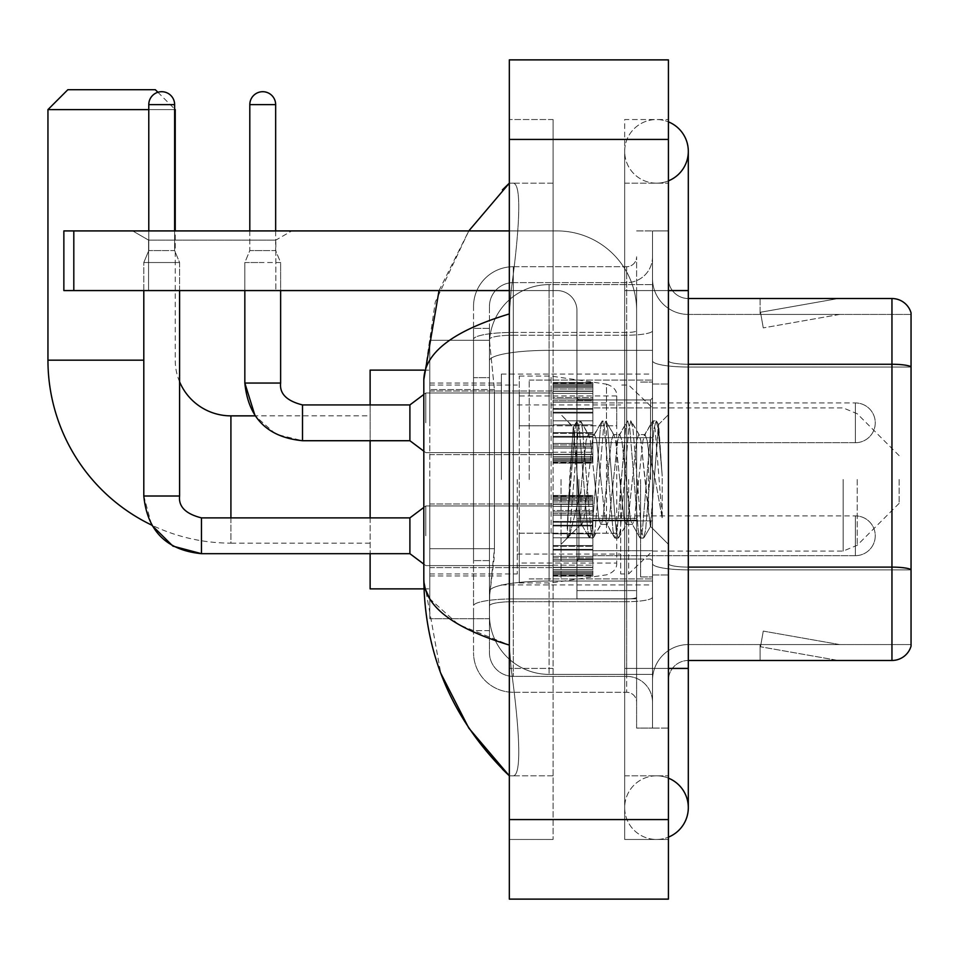 <?xml version="1.0" encoding="UTF-8"?>
<svg xmlns="http://www.w3.org/2000/svg" width="959" height="959" viewBox="0 0 959 959"><rect width="100%" height="100%" fill="white"/><g stroke="black" fill="none" stroke-linecap="round" stroke-linejoin="round"><path stroke-width="0.72" stroke-dasharray="4.79 3.6" d="M652.516 479.5L652.516 374.094L652.516 479.5M501.377 479.5L501.377 374.094L501.377 479.5M553.079 422.823L553.079 383.049L553.079 422.823M429.788 422.823L429.788 391.008L429.788 422.823M553.079 535.781L553.079 496.007L553.079 535.781M429.788 535.781L429.788 567.596L429.788 535.781M592.854 422.823L592.854 383.049L592.854 422.823M592.854 535.781L592.854 496.007L592.854 535.781M652.516 535.781L652.516 520.869L652.516 535.781M494.424 548.692L494.041 559.049L489.689 594.844L494.424 548.692L494.424 389.594L494.424 548.692L429.788 548.692L429.788 618.711L429.788 389.594L429.788 548.692L494.424 548.692M489.689 594.844L489.438 614.731A59.662 59.662 0 0 0 549.099 674.393L652.516 674.393L652.516 284.607L652.516 674.393L549.099 674.393L652.516 674.393L549.099 674.393L549.099 581.034A59.662 10.357 180 0 0 490.157 589.785A59.662 10.357 180 0 1 549.099 581.034L652.516 581.034L652.516 350.347L652.516 581.034L549.099 581.034L549.099 350.347L652.516 350.347L652.516 284.607L652.516 350.347L549.099 350.347L549.099 284.607L652.516 284.607L549.099 284.607A59.662 59.662 0 0 0 489.522 341.104L494.424 389.594L489.522 341.104A59.662 59.662 0 0 1 549.099 284.607L652.516 284.607L549.099 284.607A59.662 59.662 0 0 0 489.438 344.269L489.438 360.704L489.438 344.269A59.662 59.662 0 0 1 549.099 284.607L549.099 674.393A59.662 59.662 0 0 1 489.438 614.731L489.689 594.844M429.788 479.5L429.788 588.874L429.788 479.5M652.516 422.823L652.516 437.736L652.516 422.823M489.438 614.731L489.581 618.711L489.438 614.731A59.662 59.662 0 0 0 549.099 674.393A59.662 59.662 0 0 1 489.438 614.731L489.438 360.704L489.438 614.731A59.662 59.662 0 0 0 549.099 674.393A59.662 59.662 0 0 1 489.438 614.731M489.581 618.711L429.788 618.711L489.581 618.711M489.581 340.289L429.788 340.289L429.788 389.594L429.788 340.289L489.581 340.289M489.438 630.638L473.53 630.638L473.53 560.619L473.53 630.638L489.438 630.638L489.438 560.619L489.438 630.638M489.438 306.484A23.867 23.867 0 0 1 513.305 282.617A23.867 23.867 0 0 0 489.438 306.484L489.438 339.354L489.438 306.484A23.867 23.867 0 0 1 513.305 282.617L513.305 676.383A23.867 23.867 0 0 1 489.438 652.516L489.438 339.354L489.438 652.516A23.867 23.867 0 0 0 513.305 676.383L626.659 676.383L626.659 612.741L626.659 692.29L626.659 598.931L626.659 676.383L513.305 676.383L513.305 601.689L626.659 601.689L626.659 612.741L626.659 601.689A25.857 4.495 0 0 0 652.516 597.205L652.516 330.711L652.516 597.205A25.857 4.495 0 0 1 626.659 601.689L626.659 335.206L626.659 601.689L513.305 601.689L513.305 282.617L626.659 282.617A25.857 25.857 0 0 0 652.516 256.76L652.516 330.711L652.516 256.76A25.857 25.857 0 0 1 626.659 282.617L626.659 335.206L626.659 282.617A25.857 25.857 0 0 0 652.516 256.76M473.53 612.741L473.53 652.516L473.53 612.741M513.305 692.29A39.775 39.775 0 0 1 473.53 652.516A39.775 39.775 0 0 0 513.305 692.29L626.659 692.29A9.938 9.938 0 0 1 636.608 702.24L636.608 256.76L636.608 702.24A9.938 9.938 0 0 0 626.659 692.29L513.305 692.29M636.608 479.5L636.608 399.951L636.608 479.5M636.608 290.577L636.608 668.423L636.608 290.577L652.516 290.577L652.516 230.915L652.516 728.085L652.516 230.915L652.516 728.085L668.423 728.085L668.423 668.423L668.423 728.085L652.516 728.085L668.423 728.085L652.516 728.085L652.516 230.915L668.423 230.915L668.423 290.577L668.423 230.915L652.516 230.915L652.516 290.577L668.423 290.577L668.423 728.085L668.423 230.915L652.516 230.915L668.423 230.915L668.423 775.819L668.423 183.181L668.423 839.461L668.423 119.539L668.423 290.577L636.608 290.577M636.608 728.085L636.608 668.423L636.608 728.085L652.516 728.085L636.608 728.085M636.608 230.915L652.516 230.915L636.608 230.915M473.53 306.484A39.775 39.775 0 0 1 513.305 266.71L513.305 598.931L513.305 266.71A39.775 39.775 0 0 0 473.53 306.484L473.53 605.836L473.53 306.484A39.775 39.775 0 0 1 513.305 266.71L626.659 266.71A9.938 9.938 0 0 0 636.608 256.76A9.938 9.938 0 0 1 626.659 266.71L626.659 598.931L626.659 266.71A9.938 9.938 0 0 0 636.608 256.76M513.305 266.71L626.659 266.71M473.53 377.654L473.53 560.619L473.53 328.362L473.53 377.654L489.438 377.654L489.438 560.619L489.438 328.362L489.438 377.654L473.53 377.654M513.305 282.617L626.659 282.617M652.516 702.24A25.857 25.857 0 0 0 626.659 676.383A25.857 25.857 0 0 1 652.516 702.24A25.857 25.857 0 0 0 626.659 676.383M489.438 328.362L473.53 328.362L489.438 328.362M668.423 479.5L668.423 384.044L668.423 479.5M640.588 479.5L640.588 576.946L640.588 479.5M652.516 580.926L652.516 360.812L652.516 580.926M688.31 314.432L911.05 314.432L911.05 580.926L911.05 312.85A19.887 19.887 0 0 0 891.954 298.525L891.954 660.475A19.887 19.887 0 0 0 911.05 646.15L911.05 580.926L911.05 644.568L688.31 644.568L688.31 580.926L688.31 660.475L688.31 567.117L688.31 644.568L911.05 644.568L911.05 314.432L688.31 314.432A35.795 35.795 0 0 1 652.516 278.637L652.516 360.812L652.516 278.637A35.795 35.795 0 0 0 688.31 314.432L688.31 569.874A35.795 6.222 0 0 1 652.516 563.652A35.795 6.222 0 0 0 688.31 569.874L688.31 314.432A35.795 35.795 0 0 1 652.516 278.637M688.31 660.475A19.887 19.887 0 0 0 668.423 680.363L668.423 563.652L668.423 680.363A19.887 19.887 0 0 1 688.31 660.475L891.954 660.475M836.895 660.236A15.907 15.907 0 0 0 839.652 660.475L760.103 660.475L839.652 660.475A15.907 15.907 0 0 1 836.895 660.236A15.907 15.907 0 0 0 839.652 660.475A15.907 15.907 0 0 1 836.895 660.236A15.907 15.907 0 0 0 839.652 660.475A15.907 15.907 0 0 1 836.895 660.236L760.511 646.762L836.895 660.236M760.103 644.568L760.103 660.475L760.103 644.568L760.895 644.568L760.511 646.762L760.895 644.568L760.103 644.568L760.103 660.475L760.103 644.568L760.895 644.568L760.511 646.762L760.895 644.568L760.103 644.568L760.103 660.475L760.103 644.568L760.895 644.568L760.511 646.762L760.895 644.568L760.103 644.568M668.423 563.652L668.423 278.637L668.423 563.652A19.887 3.452 0 0 0 688.31 567.117L688.31 364.264L688.31 567.117A19.887 3.452 0 0 1 668.423 563.652M911.05 312.85A19.887 19.887 0 0 0 891.954 298.525L688.31 298.525A19.887 19.887 0 0 1 668.423 278.637A19.887 19.887 0 0 0 688.31 298.525L688.31 364.264L688.31 298.525A19.887 19.887 0 0 1 668.423 278.637M839.652 298.525L760.103 298.525L839.652 298.525A15.907 15.907 0 0 0 836.895 298.764A15.907 15.907 0 0 1 839.652 298.525A15.907 15.907 0 0 0 836.895 298.764A15.907 15.907 0 0 1 839.652 298.525A15.907 15.907 0 0 0 836.895 298.764A15.907 15.907 0 0 1 839.652 298.525M839.652 644.568L760.895 644.568L839.652 644.568L760.895 644.568L839.652 644.568L760.895 644.568L839.652 644.568L763.268 631.094L760.895 644.568L763.268 631.094L760.895 644.568L763.268 631.094L760.895 644.568L763.268 631.094L839.652 644.568M760.895 314.432L760.103 314.432L760.895 314.432L760.103 314.432L760.895 314.432L760.103 314.432L760.895 314.432L760.511 312.238L836.895 298.764L760.511 312.238L760.895 314.432L760.511 312.238L836.895 298.764L760.511 312.238L760.895 314.432L760.511 312.238L836.895 298.764L760.511 312.238L760.895 314.432L839.652 314.432L760.895 314.432L839.652 314.432L760.895 314.432L839.652 314.432L760.895 314.432L763.268 327.906L760.895 314.432M652.516 680.363A35.795 35.795 0 0 1 688.31 644.568A35.795 35.795 0 0 0 652.516 680.363A35.795 35.795 0 0 1 688.31 644.568M760.103 298.525L760.103 314.432L760.103 298.525M839.652 314.432L763.268 327.906L839.652 314.432M656.495 775.819A31.815 31.815 0 0 0 624.681 807.634A31.815 31.815 0 0 0 668.423 837.135A31.815 31.815 0 0 1 656.495 839.461A31.815 31.815 0 0 0 668.423 837.135A31.815 31.815 0 0 1 624.681 807.634A31.815 31.815 0 0 1 668.423 778.145A31.815 31.815 0 0 0 656.495 775.819A31.815 31.815 0 0 1 688.31 807.634A31.815 31.815 0 0 0 656.495 775.819M656.495 183.181A31.815 31.815 0 0 1 624.681 151.366A31.815 31.815 0 0 1 668.423 121.865A31.815 31.815 0 0 0 656.495 119.539A31.815 31.815 0 0 1 668.423 121.865A31.815 31.815 0 0 0 624.681 151.366A31.815 31.815 0 0 0 668.423 180.855A31.815 31.815 0 0 1 656.495 183.181A31.815 31.815 0 0 0 688.31 151.366A31.815 31.815 0 0 1 656.495 183.181M529.212 479.5L529.212 380.064L529.212 479.5M439.03 290.577L468.795 230.915L435.29 302.001L423.818 379.668L423.818 579.332L440.768 673.23M509.325 59.878L668.423 59.878L668.423 899.122L509.325 899.122L509.325 59.878M509.325 290.577L553.079 290.577L553.079 183.181L553.079 839.461L553.079 119.539L553.079 290.577L509.325 290.577L509.325 668.423L509.325 119.539L509.325 290.577L557.059 290.577A19.887 19.887 0 0 1 576.946 310.464L576.946 598.824L636.608 598.824L576.946 598.824L576.946 518.399L576.946 598.824L636.608 598.824L636.608 310.464A79.549 79.549 0 0 0 557.059 230.915L63.857 230.915L73.807 230.915L63.857 230.915L63.857 290.577L63.857 230.915L63.857 290.577L557.059 290.577A19.887 19.887 0 0 1 576.946 310.464L576.946 518.399L636.608 518.399L636.608 310.464A79.549 79.549 0 0 0 557.059 230.915L73.807 230.915L73.807 290.577L557.059 290.577A19.887 19.887 0 0 1 576.946 310.464L576.946 518.399L636.608 518.399L636.608 598.824L576.946 598.824L576.946 310.464A19.887 19.887 0 0 0 557.059 290.577L63.857 290.577L73.807 290.577L73.807 230.915L509.325 230.915M509.325 839.461L509.325 668.423L509.325 839.461L553.079 839.461L509.325 839.461M668.423 668.423L624.681 668.423L668.423 668.423L624.681 668.423L624.681 290.577L656.495 290.577L624.681 290.577L656.495 290.577L624.681 290.577L624.681 183.181L624.681 839.461L668.423 839.461L624.681 839.461L624.681 119.539L668.423 119.539L624.681 119.539L624.681 775.819L624.681 668.423L688.31 668.423L656.495 668.423L688.31 668.423L688.31 807.634M624.681 775.819L668.423 775.819L624.681 775.819M624.681 183.181L668.423 183.181L624.681 183.181M553.079 119.539L509.325 119.539L553.079 119.539M423.818 379.668C424.453 352.888 452.96 330.987 509.325 313.929L511.135 290.577C518.987 233.54 522.799 181.515 512.514 183.181L509.325 183.181L512.514 183.181C522.775 181.479 519.023 233.349 511.135 290.577L509.325 313.929L509.325 645.071L511.135 668.423C518.987 725.46 522.799 777.485 512.514 775.819L509.325 775.819L512.514 775.819C522.775 777.521 519.023 725.651 511.135 668.423L509.325 645.071L458.486 624.537L429.788 598.824M553.079 183.181L512.514 183.181L553.079 183.181M553.079 775.819L512.514 775.819L553.079 775.819M509.325 313.929L509.325 645.071M425.233 588.874L423.818 579.332M576.946 479.5L576.946 578.936L576.946 479.5M561.039 479.5L561.039 578.936L561.039 479.5M577.546 479.5L573.182 427.306L569.55 479.5L567.248 537.771L569.61 535.302L580.926 490.912L580.926 524.441L580.926 490.912L581.921 479.5L580.926 490.912L569.61 535.302L567.248 538.119L567.248 525.064L570.869 479.5L575.076 428.733L576.671 421.325L575.076 428.733L567.248 525.064L573.182 427.306L577.186 420.881L573.182 427.306L561.039 414.672L573.554 427.175L577.546 479.5C578.649 502.732 579.775 517.285 580.926 523.17L580.926 524.441L581.921 524.441L580.926 523.17L580.926 524.441L568.339 537.028L580.926 524.441L581.921 524.441L580.926 523.17C579.775 517.285 578.649 502.732 577.546 479.5M600.861 479.5L596.654 440.577L594.544 434.559L593.885 435.122L592.446 440.577L584.019 518.423L581.921 524.441L584.019 518.423L592.446 440.577L593.885 435.122L601.928 421.325L600.334 428.733L591.919 530.267L589.809 538.119L587.711 530.267L579.284 428.733L577.186 420.881L580.339 420.881L578.241 428.733L569.814 530.267L567.716 538.119L569.61 535.302L568.231 537.675L569.814 530.267L578.241 428.733L580.339 420.881L580.854 421.325L577.186 420.881L579.284 428.733L587.711 530.267L589.294 537.675L592.974 538.119L590.864 530.267L582.449 428.733L580.854 421.325L588.898 435.122L588.239 434.559L586.129 440.577L581.921 479.5L586.129 440.577L588.239 434.559L594.544 434.559L601.928 421.325L600.334 428.733L591.919 530.267L589.809 538.119L592.974 538.119L590.864 530.267L582.449 428.733L580.854 421.325L588.239 434.559L594.544 434.559L596.654 440.577L605.069 518.423L606.508 523.878L605.069 518.423L600.861 479.5M594.544 479.5L590.336 440.577L588.898 435.122L590.336 440.577L598.752 518.423L600.861 524.441L598.752 518.423L594.544 479.5M626.119 479.5L621.911 440.577L619.802 434.559L619.142 435.122L617.704 440.577L609.277 518.423L607.179 524.441L606.508 523.878L614.551 537.675L612.969 530.267L604.542 428.733L602.444 420.881L601.928 421.325L605.597 420.881L603.487 428.733L595.071 530.267L592.974 538.119L601.533 523.878L600.861 524.441L607.179 524.441L614.551 537.675L612.969 530.267L604.542 428.733L602.444 420.881L605.597 420.881L603.487 428.733L595.071 530.267L593.489 537.675L600.861 524.441L607.179 524.441L609.277 518.423L617.704 440.577L619.142 435.122L627.186 421.325L625.592 428.733L617.176 530.267L615.067 538.119L614.551 537.675L618.219 538.119L616.122 530.267L607.706 428.733L605.597 420.881L614.156 435.122L613.484 434.559L611.386 440.577L602.971 518.423L601.533 523.878L602.971 518.423L611.386 440.577L613.484 434.559L619.802 434.559L627.186 421.325L625.592 428.733L617.176 530.267L615.067 538.119L618.219 538.119L616.122 530.267L607.706 428.733L606.112 421.325L613.484 434.559L619.802 434.559L621.911 440.577L630.327 518.423L631.765 523.878L630.327 518.423L626.119 479.5M619.802 479.5L615.594 440.577L614.156 435.122L615.594 440.577L624.009 518.423L626.119 524.441L624.009 518.423L619.802 479.5M648.536 450.622L648.536 513.461L640.852 440.577L638.742 434.559L636.644 440.577L628.217 518.423L626.119 524.441L632.437 524.441L639.809 537.675L638.214 530.267L629.799 428.733L627.701 420.881L627.186 421.325L630.854 420.881L628.744 428.733L620.329 530.267L618.219 538.119L626.778 523.878L626.119 524.441L632.437 524.441L639.809 537.675L638.214 530.267L629.799 428.733L627.701 420.881L630.854 420.881L628.744 428.733L620.329 530.267L618.735 537.675L626.778 523.878L628.217 518.423L636.644 440.577L638.742 434.559L645.059 434.559L642.95 440.577L634.534 518.423L632.437 524.441L634.534 518.423L642.95 440.577L644.4 435.122L652.432 421.325L650.849 428.733L642.434 530.267L640.324 538.119L639.809 537.675L643.477 538.119L641.379 530.267L632.952 428.733L630.854 420.881L639.413 435.122L638.742 434.559L645.059 434.559L652.432 421.325L650.849 428.733L642.434 530.267L640.324 538.119L643.477 538.119L641.379 530.267L632.952 428.733L631.37 421.325L639.413 435.122L640.852 440.577L650.334 526.239L658.689 424.873L662.213 476.132L662.213 518.339L655.249 479.5L648.536 450.622L647.169 440.577L645.059 434.559L647.169 440.577L648.536 450.622L648.536 513.461L650.741 526.083L658.342 424.753L662.213 476.132L658.21 428.733L656.112 420.881L654.002 428.733L645.587 530.267L643.477 538.119L645.587 530.267L654.002 428.733L656.112 420.881L658.21 428.733L662.213 476.132L662.213 518.339L655.057 428.733L652.947 420.881L652.432 421.325L656.112 420.881L652.947 420.881L655.057 428.733L662.213 518.339L655.249 479.5L648.536 450.622M148.573 240.098L132.666 230.915L291.764 230.915L132.666 230.915L291.764 230.915L132.666 230.915L148.573 240.098L148.573 290.577L275.856 290.577L148.573 290.577L275.856 290.577L148.573 290.577L148.573 240.098L275.856 240.098L291.764 230.915L275.856 240.098L148.573 240.098L275.856 240.098L275.856 290.577L275.856 240.098L148.573 240.098M230.915 415.858L230.915 543.142A182.965 182.965 0 0 1 151.678 525.088L143.802 496.007L143.802 262.526L179.597 262.526L143.802 262.526L179.597 262.526L143.802 262.526L143.802 290.577M179.597 381.814A55.682 55.682 0 0 1 175.233 360.176L175.233 230.915M174.634 109.602L148.777 109.602M157.899 92.268L174.634 109.002M370.126 588.874L370.126 370.126M899.122 479.5L899.122 503.367L899.122 479.5M628.648 479.5L628.648 573.962L628.648 479.5M620.701 479.5L620.701 573.962L620.701 479.5M517.285 479.5L517.285 573.962L517.285 479.5M370.126 517.884L370.126 553.679M370.126 404.926L370.126 440.72M47.95 109.602L175.233 109.602M155.346 89.714L67.837 89.714M551.089 533.192L551.089 376.084L551.089 425.808L519.275 425.808L519.275 376.084L519.275 582.916L519.275 533.192L616.721 533.192L616.721 395.971L616.721 425.808L519.275 425.808L519.275 395.971L519.275 563.029L519.275 533.192L616.721 533.192L616.721 563.041L519.275 563.029M606.508 425.808L606.508 384.151C613.628 386.573 617.033 390.517 616.721 395.959L616.721 425.808L551.089 425.808M855.368 555.669A19.887 19.887 0 0 0 875.255 535.781A19.887 19.887 0 0 0 855.368 515.894A19.887 19.887 0 0 1 875.255 535.781A19.887 19.887 0 0 1 855.368 555.669L855.368 515.894L855.368 555.669L855.368 515.894L855.368 555.669L592.854 555.669L855.368 555.669M174.634 104.627L148.777 104.627A12.923 12.923 0 0 1 161.699 91.704A12.923 12.923 0 0 1 174.634 104.627L174.634 250.599L148.777 250.599L174.634 250.599L179.597 262.526L179.597 496.007L143.802 496.007M201.474 517.92L201.474 553.679L201.474 535.781L201.474 553.679L409.901 553.679L409.901 517.884L409.901 535.781L409.901 517.884L201.474 517.884L201.474 535.781L201.474 517.884C185.686 513.904 178.398 506.616 179.597 496.007L179.573 496.007M425.808 535.781L425.808 505.944L425.808 535.781M148.777 104.627L148.777 250.599L161.699 250.599L148.777 250.599L143.802 262.526L148.777 250.599L148.777 230.915M553.079 574.741L553.079 572.331L553.079 576.107L553.079 574.741L592.854 574.741L592.854 571.096L553.079 571.096L553.079 576.107L553.079 571.096L592.854 571.096L592.854 576.107L592.854 571.096L592.854 576.107L592.854 571.096L553.079 571.096L553.079 572.331L592.854 572.331L592.854 576.107L592.854 574.741L553.079 574.741L553.079 572.331L592.854 572.331L553.079 572.331L553.079 576.107L592.854 576.107L592.854 569.574L592.854 576.107L553.079 576.107L553.079 574.741L592.854 574.741L553.079 574.741M553.079 569.574L553.079 573.518L553.079 567.524L553.079 569.574L592.854 569.574L592.854 567.524L592.854 573.518L592.854 571.096L592.854 572.331L553.079 572.331L553.079 571.096L553.079 573.518L592.854 573.566L592.854 565.175L592.854 569.574L553.079 569.574L553.079 573.518L592.854 573.566L553.079 573.518L592.854 573.518L553.079 573.566L553.079 576.107L553.079 571.096L592.854 571.096L592.854 573.518L553.079 573.566L553.079 565.175L553.079 567.524L592.854 567.524L592.854 565.175L592.854 567.524L553.079 567.524L553.079 569.574L592.854 569.574L553.079 569.574M553.079 567.237L553.079 561.087L553.079 567.237L592.854 567.237L592.854 559.6L592.854 567.237L553.079 567.237L553.079 565.175L592.854 565.175L553.079 565.175L553.079 559.6L553.079 561.087L592.854 561.087L592.854 556.376L592.854 561.087L553.079 561.087L553.079 567.237L592.854 567.237L553.079 567.237M553.079 556.376L553.079 559.6L553.079 556.376L553.079 557.874L553.079 556.376L592.854 556.376L592.854 559.6L592.854 550.13L592.854 557.874L592.854 556.376L553.079 556.376L553.079 559.6L592.854 559.6L553.079 559.6L553.079 550.13L553.079 557.874L592.854 557.874L592.854 549.351L592.854 557.874L553.079 557.874L553.079 556.376L592.854 556.376L553.079 556.376M553.079 549.351L553.079 545.563L553.079 549.351L592.854 549.351L592.854 545.563L592.854 550.13L592.854 545.563L592.854 549.351L553.079 549.351L553.079 550.13L592.854 550.13L553.079 550.13L553.079 557.874L553.079 545.563L553.079 546.354L553.079 545.563L592.854 545.563L592.854 546.354L592.854 537.771L592.854 546.354L592.854 545.563L553.079 545.563L553.079 549.351L592.854 549.351L553.079 549.351M553.079 537.771L553.079 546.354L553.079 533.791L553.079 537.771L592.854 537.771L592.854 533.791L592.854 546.354L592.854 525.208L592.854 537.771L553.079 537.771L592.854 537.771L553.079 537.771L553.079 546.354L592.854 546.354L553.079 546.354L553.079 525.208L553.079 533.791L592.854 533.791L592.854 525.208L592.854 533.791L553.079 533.791L592.854 533.791L553.079 533.791L553.079 537.771L592.854 537.771L553.079 537.771M553.079 526L553.079 522.211L553.079 526L592.854 526L592.854 521.432L592.854 526L553.079 526L553.079 525.208L592.854 525.208L553.079 525.208L553.079 533.791L553.079 521.432L553.079 522.211L592.854 522.211L592.854 513.688L592.854 522.211L553.079 522.211L553.079 526L592.854 526L553.079 526M553.079 513.688L553.079 521.432L553.079 513.688L553.079 515.175L553.079 513.688L592.854 513.688L592.854 521.432L592.854 511.962L592.854 515.175L592.854 513.688L553.079 513.688L553.079 521.432L592.854 521.432L553.079 521.432L553.079 511.962L553.079 515.175L592.854 515.175L592.854 510.476L592.854 515.175L553.079 515.175L553.079 513.688L592.854 513.688L553.079 513.688M553.079 510.476L553.079 504.326L553.079 510.476L592.854 510.476L592.854 504.326L592.854 511.962L592.854 504.326L592.854 510.476L553.079 510.476L553.079 511.962L592.854 511.962L553.079 511.962L553.079 504.326L553.079 506.376L553.079 504.326L592.854 504.326L592.854 506.376L592.854 504.038L592.854 506.376L592.854 504.326L553.079 504.326L553.079 510.476L592.854 510.476L553.079 510.476M553.079 504.038L553.079 506.376L553.079 501.989L553.079 504.038L592.854 504.038L592.854 501.989L592.854 506.376L592.854 498.045L592.854 504.038L553.079 504.038L553.079 506.376L592.854 506.376L553.079 506.376L553.079 498.045L553.079 501.989L592.854 501.989L592.854 495.455L592.854 501.989L553.079 501.989L553.079 504.038L592.854 504.038L553.079 504.038M553.079 500.454L553.079 495.455L553.079 500.454L553.079 495.455L553.079 500.454L592.854 500.454L592.854 495.455L592.854 500.454L592.854 495.455L592.854 500.454L553.079 500.454L553.079 498.045L592.854 498.045L553.079 497.997L592.854 497.997L553.079 498.045L553.079 501.989L553.079 495.455L592.854 495.455L553.079 495.455L553.079 496.822L592.854 496.822L553.079 496.822L553.079 499.231L592.854 499.231L553.079 499.231L553.079 500.454L553.079 495.455L553.079 500.454L592.854 500.454L553.079 500.454M179.597 290.577L179.597 262.526L174.634 250.599L174.634 230.915M553.079 576.107L592.854 576.107L553.079 576.107M553.079 573.518L592.854 573.518L553.079 573.518M553.079 567.524L592.854 567.524L553.079 567.524M553.079 565.175L592.854 565.175L553.079 565.175M553.079 561.087L592.854 561.087L553.079 561.087M553.079 559.6L592.854 559.6L553.079 559.6M553.079 557.874L592.854 557.874L553.079 557.874M553.079 550.13L592.854 550.13L553.079 550.13M553.079 545.563L592.854 545.563L553.079 545.563M553.079 546.354L592.854 546.354L553.079 546.354M553.079 533.791L592.854 533.791L553.079 533.791M553.079 525.208L592.854 525.208L553.079 525.208M553.079 522.211L592.854 522.211L553.079 522.211M553.079 521.432L592.854 521.432L553.079 521.432M553.079 515.175L592.854 515.175L553.079 515.175M553.079 511.962L592.854 511.962L553.079 511.962M553.079 504.326L592.854 504.326L553.079 504.326M553.079 506.376L592.854 506.376L553.079 506.376M553.079 501.989L592.854 501.989L553.079 501.989M553.079 498.045L592.854 497.997L553.079 498.045M553.079 499.231L592.854 499.231L553.079 499.231M553.079 496.822L592.854 496.822L553.079 496.822M553.079 495.455L592.854 495.455L553.079 495.455M275.653 104.627L249.808 104.627A12.923 12.923 0 0 1 262.73 91.704A12.923 12.923 0 0 1 275.653 104.627L275.653 250.599L249.808 250.599L275.653 250.599L280.627 262.526L244.833 262.526L280.627 262.526L280.627 383.049L244.833 383.049L280.627 383.049M855.368 442.71A19.887 19.887 0 0 0 875.255 422.823A19.887 19.887 0 0 0 855.368 402.936A19.887 19.887 0 0 1 875.255 422.823A19.887 19.887 0 0 1 855.368 442.71L855.368 402.936L855.368 442.71L855.368 402.936L855.368 442.71L592.854 442.71L855.368 442.71M302.505 440.72L409.901 440.72L409.901 404.926L409.901 422.823L409.901 404.926L302.505 404.926L302.505 440.72L302.505 422.823L302.505 440.72L275.88 434.211L255.082 415.858L370.126 415.858M425.808 422.823L425.808 392.986L425.808 422.823M249.808 104.627L249.808 250.599L262.73 250.599L249.808 250.599L244.833 262.526L262.73 262.526L244.833 262.526L244.833 383.049L280.591 383.049M553.079 461.782L553.079 459.373L553.079 463.149L553.079 461.782L592.854 461.782L592.854 458.138L553.079 458.138L553.079 460.56L553.079 458.138L592.854 458.138L592.854 463.149L592.854 458.138L592.854 460.56L592.854 458.138L553.079 458.138L553.079 459.373L592.854 459.373L592.854 463.149L592.854 460.608L592.854 463.149L592.854 461.782L553.079 461.782L553.079 459.373L592.854 459.373L553.079 459.373L553.079 463.149L553.079 460.608L553.079 463.149L592.854 463.149L592.854 460.608L592.854 463.149L553.079 463.149L553.079 461.782L592.854 461.782L553.079 461.782M553.079 456.616L553.079 460.56L553.079 454.554L553.079 456.616L592.854 456.616L592.854 460.56L592.854 454.554L592.854 460.56L592.854 458.138L592.854 459.373L553.079 459.373L553.079 458.138L553.079 460.56L592.854 460.56L592.854 452.216L592.854 456.616L553.079 456.616L553.079 460.56L592.854 460.56L553.079 460.56L553.079 458.138L592.854 458.138L592.854 460.56L553.079 460.56L553.079 452.216L553.079 454.554L592.854 454.554L592.854 452.216L592.854 454.554L553.079 454.554L553.079 456.616L592.854 456.616L553.079 456.616M553.079 454.278L553.079 448.129L553.079 454.278L592.854 454.278L592.854 446.642L592.854 454.278L553.079 454.278L553.079 452.216L592.854 452.216L553.079 452.216L553.079 446.642L553.079 448.129L592.854 448.129L592.854 443.418L592.854 448.129L553.079 448.129L553.079 454.278L592.854 454.278L553.079 454.278M553.079 443.418L553.079 446.642L553.079 443.418L553.079 444.916L553.079 443.418L592.854 443.418L592.854 446.642L592.854 437.172L592.854 444.916L592.854 443.418L553.079 443.418L553.079 446.642L592.854 446.642L553.079 446.642L553.079 437.172L553.079 444.916L592.854 444.916L592.854 436.393L592.854 444.916L553.079 444.916L553.079 443.418L592.854 443.418L553.079 443.418M553.079 436.393L553.079 432.605L553.079 436.393L592.854 436.393L592.854 432.605L592.854 437.172L592.854 432.605L592.854 436.393L553.079 436.393L553.079 437.172L592.854 437.172L553.079 437.172L553.079 444.916L553.079 432.605L553.079 433.396L553.079 432.605L592.854 432.605L592.854 433.396L592.854 424.813L592.854 433.396L592.854 432.605L553.079 432.605L553.079 436.393L592.854 436.393L553.079 436.393M553.079 424.813L553.079 433.396L553.079 420.833L553.079 424.813L592.854 424.813L592.854 420.833L592.854 433.396L592.854 412.25L592.854 424.813L553.079 424.813L592.854 424.813L553.079 424.813L553.079 433.396L592.854 433.396L553.079 433.396L553.079 412.25L553.079 420.833L592.854 420.833L592.854 412.25L592.854 420.833L553.079 420.833L592.854 420.833L553.079 420.833L553.079 424.813L592.854 424.813L553.079 424.813M553.079 413.041L553.079 409.253L553.079 413.041L592.854 413.041L592.854 408.474L592.854 413.041L553.079 413.041L553.079 412.25L592.854 412.25L553.079 412.25L553.079 420.833L553.079 408.474L553.079 409.253L592.854 409.253L592.854 400.73L592.854 409.253L553.079 409.253L553.079 413.041L592.854 413.041L553.079 413.041M553.079 400.73L553.079 408.474L553.079 400.73L553.079 402.217L553.079 400.73L592.854 400.73L592.854 408.474L592.854 399.004L592.854 402.217L592.854 400.73L553.079 400.73L553.079 408.474L592.854 408.474L553.079 408.474L553.079 399.004L553.079 402.217L592.854 402.217L592.854 397.517L592.854 402.217L553.079 402.217L553.079 400.73L592.854 400.73L553.079 400.73M553.079 397.517L553.079 391.368L553.079 397.517L592.854 397.517L592.854 391.368L592.854 399.004L592.854 391.368L592.854 397.517L553.079 397.517L553.079 399.004L592.854 399.004L553.079 399.004L553.079 391.368L553.079 393.418L553.079 391.368L592.854 391.368L592.854 393.418L592.854 391.08L592.854 393.418L592.854 391.368L553.079 391.368L553.079 397.517L592.854 397.517L553.079 397.517M553.079 391.08L553.079 393.418L553.079 389.03L553.079 391.08L592.854 391.08L592.854 389.03L592.854 393.418L592.854 385.086L592.854 391.08L553.079 391.08L553.079 393.418L592.854 393.418L553.079 393.418L553.079 385.086L553.079 389.03L592.854 389.03L592.854 385.086L592.854 389.03L553.079 389.03L553.079 391.08L592.854 391.08L553.079 391.08M553.079 387.496L553.079 385.086L553.079 387.496L553.079 386.273L553.079 387.496L592.854 387.496L592.854 383.864L592.854 387.496L553.079 387.496L553.079 385.086L592.854 385.086L553.079 385.086L553.079 389.03L553.079 383.864L553.079 386.273L592.854 386.273L592.854 382.497L592.854 386.273L553.079 386.273L553.079 387.496L592.854 387.496L553.079 387.496M553.079 382.497L553.079 385.038L553.079 382.497L592.854 382.497L592.854 385.038L592.854 382.497L592.854 385.038L592.854 382.497L553.079 382.497L553.079 383.864L592.854 383.864L553.079 383.864L553.079 386.273L553.079 382.497L553.079 385.038L592.854 385.038L553.079 385.038L553.079 382.497L592.854 382.497L553.079 382.497M553.079 460.608L592.854 460.608L553.079 460.608L553.079 463.149L553.079 460.608L592.854 460.608L553.079 460.608M249.808 230.915L249.808 250.599L244.833 262.526L244.833 290.577M275.653 230.915L275.653 250.599L280.627 262.526L280.627 290.577M553.079 463.149L592.854 463.149L553.079 463.149M553.079 454.554L592.854 454.554L553.079 454.554M553.079 452.216L592.854 452.216L553.079 452.216M553.079 448.129L592.854 448.129L553.079 448.129M553.079 446.642L592.854 446.642L553.079 446.642M553.079 444.916L592.854 444.916L553.079 444.916M553.079 437.172L592.854 437.172L553.079 437.172M553.079 432.605L592.854 432.605L553.079 432.605M553.079 433.396L592.854 433.396L553.079 433.396M553.079 420.833L592.854 420.833L553.079 420.833M553.079 412.25L592.854 412.25L553.079 412.25M553.079 409.253L592.854 409.253L553.079 409.253M553.079 408.474L592.854 408.474L553.079 408.474M553.079 402.217L592.854 402.217L553.079 402.217M553.079 399.004L592.854 399.004L553.079 399.004M553.079 391.368L592.854 391.368L553.079 391.368M553.079 393.418L592.854 393.418L553.079 393.418M553.079 389.03L592.854 389.03L553.079 389.03M553.079 385.086L592.854 385.086L553.079 385.086M553.079 386.273L592.854 386.273L553.079 386.273M553.079 383.864L592.854 383.864L553.079 383.864M553.079 385.038L592.854 385.038L553.079 385.038M636.608 590.6L636.608 310.464A79.549 79.549 0 0 0 557.059 230.915A79.549 79.549 0 0 1 636.608 310.464L636.608 598.824L636.608 590.6L576.946 590.6L636.608 590.6M490.996 358.354A59.662 10.357 180 0 1 549.099 350.347A59.662 10.357 180 0 0 490.996 358.354M489.438 344.269A59.662 59.662 0 0 1 549.099 284.607L549.099 581.034A59.662 10.357 0 0 0 489.438 591.391A59.662 10.357 180 0 1 549.099 581.034L549.099 284.607A59.662 59.662 0 0 0 489.522 341.104M494.424 389.594L429.788 389.594L494.424 389.594M513.305 598.931A39.775 6.905 180 0 0 473.53 605.836A39.775 6.905 180 0 1 513.305 598.931L626.659 598.931A9.938 1.726 0 0 0 636.608 597.205A9.938 1.726 0 0 1 626.659 598.931L513.305 598.931M636.608 668.423L652.516 668.423L636.608 668.423M513.305 332.437L626.659 332.437A9.938 1.726 -0 0 0 636.608 330.711A9.938 1.726 0 0 1 626.659 332.437L513.305 332.437A39.775 6.905 180 0 0 473.53 339.354A39.775 6.905 180 0 1 513.305 332.437M513.305 335.206L626.659 335.206A25.857 4.495 0 0 0 652.516 330.711A25.857 4.495 0 0 1 626.659 335.206L513.305 335.206A23.867 4.148 180 0 0 489.438 339.354A23.867 4.148 180 0 1 513.305 335.206M513.305 601.689A23.867 4.148 180 0 0 489.438 605.836A23.867 4.148 180 0 1 513.305 601.689M513.305 676.383A23.867 23.867 0 0 1 489.438 652.516M489.438 560.619L473.53 560.619L489.438 560.619M911.05 569.598A19.887 3.452 180 0 0 891.954 567.117L688.31 567.117M688.31 364.264A19.887 3.452 -0 0 1 668.423 360.812A19.887 3.452 0 0 0 688.31 364.264L891.954 364.264A19.887 3.452 180 0 1 911.05 366.746M911.05 367.021L688.31 367.021A35.795 6.222 0 0 1 652.516 360.812A35.795 6.222 0 0 0 688.31 367.021L911.05 367.021M911.05 569.874L688.31 569.874L911.05 569.874M688.31 668.423L688.31 290.577L624.681 290.577L668.423 290.577M509.325 139.427L668.423 139.427M509.325 819.573L668.423 819.573M553.079 668.423L509.325 668.423L553.079 668.423M553.079 290.577L511.135 290.577L553.079 290.577M549.099 581.034L652.516 581.034L549.099 581.034M549.099 350.347L652.516 350.347L549.099 350.347A59.662 10.357 180 0 0 489.438 360.704A59.662 10.357 0 0 1 549.099 350.347M650.526 479.5L650.526 399.951L650.526 479.5M578.936 479.5L578.936 559.049L578.936 479.5M636.608 518.399L576.946 518.399L636.608 518.399M636.608 520.126L576.946 520.126L636.608 520.126M143.802 360.176L47.95 360.176M370.126 543.142L230.915 543.142L230.915 517.884M857.214 479.5L857.214 545.263L857.214 479.5M843.153 479.5L843.153 551.089L843.153 479.5M519.275 376.084L551.089 376.084L606.508 384.151L606.508 533.192M73.807 290.577L73.807 230.915M501.377 374.094L652.516 374.094M429.788 391.008L553.079 391.008L429.788 391.008M429.788 503.966L553.079 503.966L429.788 503.966M553.079 383.049L592.854 383.049L553.079 383.049M553.079 496.007L592.854 496.007L553.079 496.007M899.122 455.633L857.214 413.737L843.153 407.911L592.854 407.911L652.516 407.911L628.648 385.038L620.701 385.038M592.854 520.869L652.516 520.869L592.854 520.869M429.788 383.049L501.377 383.049M429.788 575.951L501.377 575.951M592.854 550.694L652.516 550.694L592.854 550.694M592.854 437.736L652.516 437.736L592.854 437.736M553.079 575.556L592.854 575.556L553.079 575.556M553.079 462.598L592.854 462.598L553.079 462.598M429.788 567.596L553.079 567.596L429.788 567.596M429.788 454.638L553.079 454.638L429.788 454.638M501.377 584.906L652.516 584.906M636.608 399.951L576.946 399.951L636.608 399.951M636.608 559.049L576.946 559.049L636.608 559.049M652.516 384.044L668.423 384.044L652.516 384.044M640.588 576.946L652.516 576.946L640.588 576.946M640.588 382.054L652.516 382.054L640.588 382.054M652.516 574.956L668.423 574.956L652.516 574.956M624.681 668.423L624.681 807.634L624.681 668.423M624.681 290.577L624.681 151.366L624.681 290.577M688.31 290.577L688.31 151.366M529.212 380.064L652.516 380.064L529.212 380.064M529.212 578.936L652.516 578.936L529.212 578.936M650.526 399.951L652.516 397.961L650.526 399.951L578.936 399.951L576.946 397.961L578.936 399.951L650.526 399.951M578.936 559.049L650.526 559.049L652.516 561.039L650.526 559.049L578.936 559.049L576.946 561.039L578.936 559.049M561.039 578.936L576.946 578.936L561.039 578.936M658.342 424.753L668.423 414.672L658.342 424.753M650.334 526.239L668.423 544.328L650.334 526.239M567.248 538.119L561.039 544.328L567.248 538.119M561.039 380.064L576.946 380.064L561.039 380.064M650.753 526.095L643.992 537.675L650.753 526.095M658.689 424.873L656.627 421.325L658.689 424.873M581.25 523.878L589.294 537.675L581.25 523.878M899.122 503.367L857.214 545.263L843.153 551.089L652.516 551.089L628.648 573.962L620.701 573.962M517.285 554.074L620.701 554.074M429.788 573.962L517.285 573.962M423.986 588.874L429.788 588.874M423.986 370.126L429.788 370.126M429.788 385.038L517.285 385.038M517.285 404.926L620.701 404.926M616.721 395.959L519.275 395.971M519.275 582.916L551.089 582.916L606.508 574.849C613.628 572.427 617.033 568.483 616.721 563.041L616.721 563.041M409.901 553.679L425.808 565.606L553.079 565.606L425.808 565.606L423.818 564.12M409.901 517.884L425.808 505.944L553.079 505.944L425.808 505.944L423.818 507.443M592.854 515.894L855.368 515.894L592.854 515.894M409.901 440.72L425.808 452.648L553.079 452.648L425.808 452.648L423.818 451.162M409.901 404.926L425.808 392.986L553.079 392.986L425.808 392.986L423.818 394.485M592.854 402.936L855.368 402.936L592.854 402.936"/><path stroke-width="1.44" d="M911.05 312.85A19.887 19.887 0 0 0 891.954 298.525A19.887 19.887 0 0 1 911.05 312.85L911.05 646.15A19.887 19.887 0 0 1 891.954 660.475L688.31 660.475M911.05 366.746A19.887 3.452 180 0 0 891.954 364.264L891.954 298.525L688.31 298.525M668.423 837.135A31.815 31.815 0 0 0 668.423 778.145A31.815 31.815 0 0 1 668.423 837.135A31.815 31.815 0 0 0 688.31 807.634A31.815 31.815 0 0 1 668.423 837.135M668.423 121.865A31.815 31.815 0 0 1 668.423 180.855A31.815 31.815 0 0 0 668.423 121.865A31.815 31.815 0 0 1 688.31 151.366A31.815 31.815 0 0 0 668.423 121.865M509.325 313.929C453.08 330.891 424.573 352.804 423.818 379.668L423.818 579.332C424.453 606.112 452.96 628.013 509.325 645.071M509.325 899.122L668.423 899.122L668.423 59.878L509.325 59.878L509.325 899.122M423.818 379.668L439.03 290.577M468.795 230.915L509.325 183.181L468.795 230.915M440.768 673.23L468.819 728.133L509.325 775.819C453.175 721.3 424.669 655.812 423.818 579.332M429.788 598.824L425.233 588.874M201.474 517.92L201.474 553.679L172.92 546.115L151.678 525.088A182.965 182.965 0 0 1 47.95 360.176L47.95 109.602L67.837 89.714L155.346 89.714L157.899 92.268M230.915 517.884L230.915 415.858A55.682 55.682 0 0 1 179.597 381.814M174.634 109.002L174.634 109.602M148.777 109.602L47.95 109.602M175.233 230.915L175.233 109.602M370.126 440.72L370.126 517.884M370.126 553.679L370.126 588.874L423.986 588.874M423.986 370.126L370.126 370.126L370.126 404.926M148.777 230.915L148.777 104.627A12.923 12.923 0 0 1 161.699 91.704A12.923 12.923 0 0 1 174.634 104.627L174.634 230.915M143.802 496.007L179.597 496.007C178.398 506.616 185.686 513.904 201.474 517.884L409.901 517.884L409.901 553.679L201.474 553.679C166.494 550.226 147.266 530.998 143.802 496.007L143.802 290.577M179.597 496.007L179.597 290.577M249.808 230.915L249.808 104.627A12.923 12.923 0 0 1 262.73 91.704A12.923 12.923 0 0 1 275.653 104.627L275.653 230.915M230.915 415.858L255.082 415.858L244.833 383.049L280.627 383.049C279.429 393.658 286.717 400.946 302.505 404.926L409.901 404.926L409.901 440.72L302.505 440.72L302.505 404.926C286.717 400.946 279.429 393.658 280.627 383.049L280.591 383.049M73.807 290.577L63.857 290.577L63.857 230.915L73.807 230.915L73.807 290.577L509.325 290.577M509.325 230.915L73.807 230.915M911.05 569.598A19.887 3.452 180 0 0 891.954 567.117L891.954 364.264L688.31 364.264M891.954 660.475L891.954 567.117L688.31 567.117M668.423 668.423L688.31 668.423L688.31 151.366M668.423 290.577L688.31 290.577M509.325 819.573L668.423 819.573M509.325 139.427L668.423 139.427M47.95 360.176L143.802 360.176M148.777 104.627L174.634 104.627M249.808 104.627L275.653 104.627M688.31 668.423L688.31 807.634M509.325 183.181L502.408 189.858M509.325 775.819L502.408 769.142M409.901 553.679L423.818 564.12M409.901 517.884L423.818 507.443M244.833 290.577L244.833 383.049C248.285 418.04 267.513 437.256 302.505 440.72M280.627 383.049L280.627 290.577M409.901 440.72L423.818 451.162M409.901 404.926L423.818 394.485"/></g></svg>
